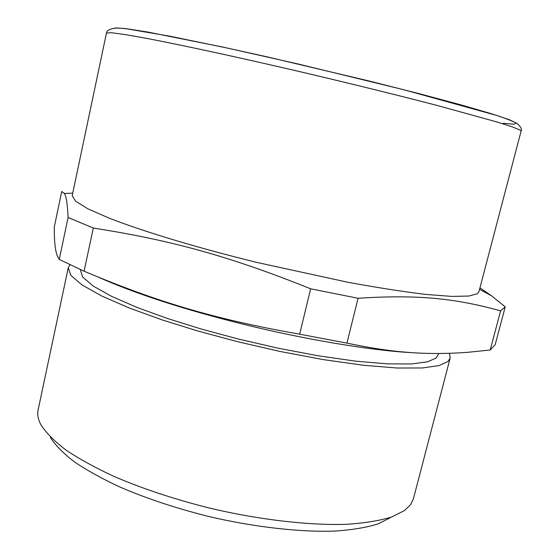 <?xml version="1.0" encoding="UTF-8"?>
<svg xmlns="http://www.w3.org/2000/svg" width="559" height="559" viewBox="0 0 559 559"><rect width="100%" height="100%" fill="white"/><g stroke="black" fill="none" stroke-linecap="round" stroke-linejoin="round"><path stroke-width="0.84" d="M478.916 291.784L477.211 293.81L468.735 296.046L451.854 296.417L425.658 294.397C403.528 291.735 377.73 287.717 348.257 282.344L256.148 262.269C197.851 247.84 147.031 232.705 109.704 218.394L87.98 208.849L75.528 201.163L72.216 195.65L106.462 33.065L111.094 32.701L125.076 34.546L148.456 38.718C188.097 46.397 240.971 57.926 300.805 71.873C347.677 82.886 396.394 94.862 436.872 105.378L497.084 122.009L512.896 127.089L520.156 130.107L521.1 131.079L478.916 291.784M68.093 217.486L59.254 259.453L57.242 255.763C55.152 250.222 54.167 240.615 54.3 226.947L61.714 191.506L64.32 193.442C66.207 195.853 67.464 203.867 68.093 217.486L93.311 228.037C170.677 240.188 229.029 255.966 310.636 288.8L358.06 298.275C419.467 294.265 456.661 298.709 500.598 310.874L505.231 306.877L491.543 295.83L479.95 287.836M505.231 306.877L495.176 344.658L490.201 349.997L467.555 352.338C428.893 355.077 395.003 353.323 346.936 343.128L299.659 334.17C214.258 319.154 157.051 301.909 84.074 271.199L59.254 259.453M93.311 228.037L84.074 271.199M310.636 288.8L299.659 334.17M358.06 298.275L346.936 343.128M500.598 310.874L490.201 349.997M412.004 352.659C371.239 350.612 303.9 339.243 244.01 324.416C184.791 309.707 136.375 294.02 98.768 277.355M438.801 353.519L436.16 358.046L427.509 361.813L411.452 363.951L387.352 363.867L355.699 361.17L318.288 355.81L277.977 348.166L238.008 338.95L201.177 328.999L167.917 318.644L137.269 307.534L111.639 296.375L93.073 285.97L82.627 277.005L80.286 269.557M449.534 353.33L450.156 358.095L447.969 361.449L439.122 365.565L422.373 367.969L396.988 368.011L363.399 365.258L323.486 359.633L280.318 351.506L237.386 341.647L197.774 330.977L162.103 319.888L129.276 308.002L101.85 296.06L81.998 284.936L70.839 275.356L68.24 267.817L69.903 264.777M450.156 358.095L413.443 498.719L410.606 504.63L404.395 510.612L391.733 516.949C380.344 520.513 365.698 522.951 347.803 524.251C309.49 525.746 257.343 519.514 208.807 507.907C173.5 498.956 141.951 488.482 114.162 476.485C95.875 468.044 79.923 459.309 66.304 450.288C54.489 441.317 46.006 432.778 40.87 424.679C38.054 419.264 37.139 414.366 38.11 409.992L68.24 267.817M390.119 517.823L377.975 523.902C367.137 527.333 353.316 529.701 336.518 530.994C300.609 532.552 252.179 526.864 207.186 516.104C174.457 507.796 145.165 498.013 119.312 486.749C102.269 478.804 87.351 470.559 74.571 462C63.426 453.468 55.376 445.306 50.408 437.515M503.24 123.301L514.259 124.238L516.223 123.015L509.242 119.682L491.459 113.743L461.385 104.994L419.746 93.821L369.932 81.195L267.223 56.878L222.419 46.984L147.8 32.045L125.188 28.523L114.756 27.957M106.462 33.065C106.594 30.396 110.123 28.691 117.048 27.95L126.11 28.726L169.677 36.153L228.61 48.34L298.429 64.061L403.696 89.706L496.329 115.336C504.749 118.019 511.737 120.772 517.285 123.588C520.911 126.991 522.183 129.485 521.1 131.079M64.32 193.442L72.74 193.162M479.559 289.331L491.543 295.83"/></g></svg>
